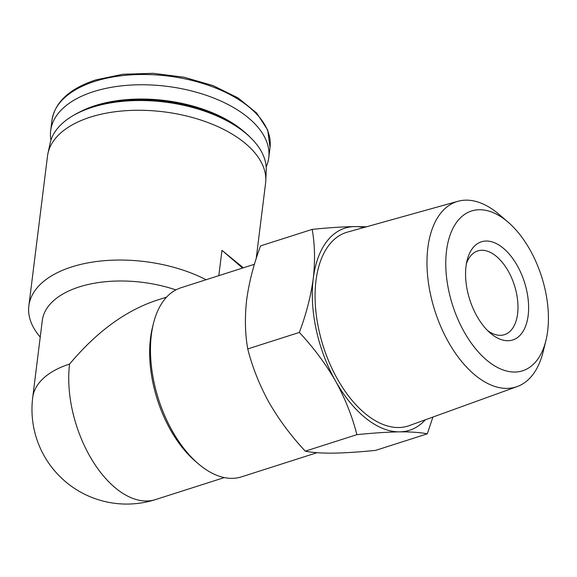<?xml version="1.0" encoding="UTF-8"?>
<svg xmlns="http://www.w3.org/2000/svg" width="577" height="577" viewBox="0 0 577 577"><rect width="100%" height="100%" fill="white"/><g stroke="black" fill="none" stroke-linecap="round" stroke-linejoin="round"><path stroke-width="0.87" d="M317.04 452.693L241.438 476.869A99.273 55.313 -107.7 0 1 198.272 463.735L195.271 461.153A94.722 52.781 -107.7 0 1 152.479 327.361L153.432 323.517A99.273 55.313 -107.7 0 1 180.962 287.764L254.443 264.266M224.294 477.583L155.545 499.567A94.722 52.781 -107.7 0 1 93.445 462.235A94.722 52.781 -107.7 0 1 69.586 364.065C96.251 332.273 124.877 311.147 155.465 300.696L166.587 297.141M198.272 463.735A99.273 55.313 -107.7 0 1 153.432 323.517M206.068 279.737A109.875 58.299 -172.9 0 0 71.642 266.949A109.875 58.299 -172.9 0 0 28.85 305.897A109.875 58.299 -172.9 0 0 40.239 337.083M256.188 258.662L265.579 183.27A109.875 58.299 -172.9 0 0 265.788 180.724A109.875 58.299 -172.9 0 0 206.119 121.862A109.875 58.299 -172.9 0 0 90.3 117.16A109.875 58.299 -172.9 0 0 47.927 153.59A109.875 58.299 -172.9 0 0 47.509 156.107L28.85 305.897M243.357 267.815L221.965 250.353L218.813 275.662M427.268 433.854L375.663 450.356C359.384 452.022 345.161 452.952 332.979 453.154C321.238 453.226 312.006 452.563 305.283 451.164C291.104 436.003 279.016 419.76 269.019 402.443C259.455 384.996 252.365 367.16 247.742 348.926C245.052 333.715 244.698 317.336 246.667 299.802C249.084 282.124 253.721 264.151 260.58 245.889L312.186 229.386C314.876 244.598 315.237 260.97 313.261 278.503C310.844 296.189 306.207 314.162 299.348 332.424C313.535 347.585 325.623 363.827 335.619 381.145C345.176 398.584 352.273 416.428 356.889 434.661C373.168 432.995 387.398 432.065 399.572 431.856C411.322 431.791 420.546 432.454 427.268 433.854L432.923 417.056M366.554 226.775L354.869 226.581C342.695 226.79 328.464 227.72 312.186 229.386M247.742 348.926L299.348 332.424M305.283 451.164L356.889 434.661M528.157 315.518A51.526 28.713 -107.7 0 1 490.385 333.145A51.526 28.713 -107.7 0 1 467.103 260.357A51.526 28.713 -107.7 0 1 504.68 249.401A51.526 28.713 -107.7 0 1 528.157 315.518M446.519 250.779A83.889 46.744 72.3 0 0 484.738 358.418A83.889 46.744 72.3 0 0 545.914 340.574A83.889 46.744 72.3 0 0 508.012 222.087A83.889 46.744 72.3 0 0 446.519 250.779M508.012 222.087L499.17 214.493A97.282 54.202 72.3 0 0 496.689 212.444A97.282 54.202 72.3 0 0 457.95 201.286A97.282 54.202 72.3 0 0 427.853 247.771A97.282 54.202 72.3 0 0 452.866 349.388A97.282 54.202 72.3 0 0 517.208 386.561A97.282 54.202 72.3 0 0 543.116 351.898L545.914 340.574M517.208 386.561L409.295 425.602A101.595 56.604 -107.7 0 1 323.308 346.467A101.595 56.604 -107.7 0 1 347.412 232.113L457.95 201.286M425.307 419.811A106.089 59.114 -107.7 0 1 399.572 431.856A106.089 59.114 -107.7 0 1 335.619 381.145A106.089 59.114 -107.7 0 1 313.261 278.503A106.089 59.114 -107.7 0 1 354.869 226.581A106.089 59.114 -107.7 0 1 363.813 227.54M175.898 289.899A94.722 50.257 -172.9 0 0 42.301 320.516L32.694 397.64A94.722 94.722 0 0 0 155.545 499.567M266.163 166.926A109.875 58.299 -172.9 0 0 268.752 157.773A109.875 58.299 -172.9 0 0 211.413 97.145A109.875 58.299 -172.9 0 0 93.474 91.664A109.875 58.299 -172.9 0 0 50.682 130.611A109.875 58.299 -172.9 0 0 50.949 140.117M250.057 137.131A106.846 56.69 -172.9 0 0 245.138 132.551L243.617 131.246A104.704 55.558 -172.9 0 0 95.169 105.613A104.704 55.558 -172.9 0 0 81.559 111.065L79.763 111.952A106.846 56.69 -172.9 0 0 73.87 115.191M245.138 132.551A106.846 56.69 -172.9 0 0 93.647 106.392A106.846 56.69 -172.9 0 0 79.763 111.952M265.788 180.724L266.221 170.439A109.031 57.851 -172.9 0 0 207.006 112.032A109.031 57.851 -172.9 0 0 92.082 107.365A109.031 57.851 -172.9 0 0 50.033 143.514L47.927 153.59M221.965 250.353L242.607 268.053M466.389 263.797A43.953 24.486 -107.7 0 1 477.713 250.937A43.953 24.486 -107.7 0 1 506.527 268.262A43.953 24.486 -107.7 0 1 517.598 313.809A43.953 24.486 -107.7 0 1 504.486 334.66A43.953 24.486 -107.7 0 1 487.803 330.758M69.586 364.065A94.722 50.257 -172.9 0 0 32.694 397.64M94.758 81.386A109.875 58.299 -172.9 0 0 51.966 120.326C54.966 102.107 69.528 88.649 95.659 79.943L122.858 74.253L153.143 73.322L184.07 77.224L213.137 85.634L237.998 97.888L256.678 113.049L267.685 130.013L270.036 147.488A109.875 58.299 -172.9 0 0 212.689 86.867A109.875 58.299 -172.9 0 0 94.758 81.386M51.966 120.326L50.682 130.611M270.036 147.488L268.752 157.773"/></g></svg>
